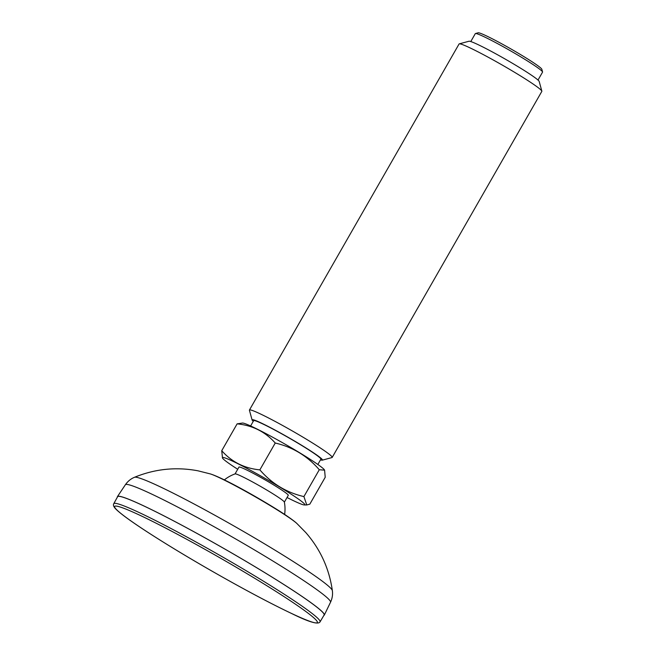 <?xml version="1.0" encoding="UTF-8"?>
<svg xmlns="http://www.w3.org/2000/svg" width="656" height="656" viewBox="0 0 656 656"><rect width="100%" height="100%" fill="white"/><g stroke="black" fill="none" stroke-linecap="round" stroke-linejoin="round"><path stroke-width="0.98" d="M113.759 503.71L117.596 496.731A118.998 7.888 29.8 0 1 224.787 549.023A118.998 7.888 29.8 0 1 324.121 615.008L320.046 621.855A118.859 7.88 -150.2 0 0 277.529 589.949A118.859 7.88 -150.2 0 0 171.724 528.892A118.859 7.88 -150.2 0 0 113.759 503.71C113.012 505.03 113.644 506.752 115.661 508.892C121.13 514.411 134.66 524.013 156.251 537.699C173.012 548.293 191.675 559.494 212.257 571.286C243.835 589.309 270.379 603.43 291.887 613.639C308.984 622.109 318.373 624.848 320.046 621.855M117.383 497.133A119.195 7.897 29.8 0 1 117.449 496.592A119.195 7.897 29.8 0 1 224.795 549.006A119.195 7.897 29.8 0 1 324.318 615.074A119.195 7.897 29.8 0 1 323.892 615.402M324.589 470.155L324.458 469.934A47.503 3.149 -150.2 0 0 284.893 444.063A47.503 3.149 -150.2 0 0 242.556 423.03L237.119 423.858C252.568 425.383 265.27 431.771 275.241 443.021C292.658 447.064 307.336 455.969 319.292 469.737L324.589 470.155L325.22 477.281L309.837 504.136L306.77 504.964L303.908 496.592L319.292 469.737M317.857 464.464L320.891 459.167A38.737 2.567 -150.2 0 0 288.55 437.691A38.737 2.567 -150.2 0 0 253.651 420.66L250.617 425.965M320.497 459.856A40.524 2.69 -150.2 0 0 322.276 460.168A40.524 2.69 -150.2 0 0 288.607 437.585A40.524 2.69 -150.2 0 0 252.093 419.971A40.524 2.69 -150.2 0 0 253.265 421.349M249.444 410.025L459.077 43.985A47.683 3.157 29.8 0 1 459.274 43.854A47.683 3.157 29.8 0 1 516.551 73.488A47.683 3.157 29.8 0 1 541.84 91.143A47.683 3.157 29.8 0 1 541.831 91.373L332.19 457.421A47.683 3.157 -150.2 0 0 292.387 430.984A47.683 3.157 -150.2 0 0 249.444 410.025A47.683 3.157 -150.2 0 0 249.428 410.262L252.093 419.971M322.276 460.168L331.993 457.552A47.683 3.157 -150.2 0 0 332.19 457.421M459.274 43.854L468.999 41.238A40.524 2.69 29.8 0 1 517.682 66.428A40.524 2.69 29.8 0 1 539.183 81.426L541.84 91.143M470.778 41.549L475.305 33.636A38.737 2.567 29.8 0 1 475.469 33.53A38.737 2.567 29.8 0 1 522.004 57.605A38.737 2.567 29.8 0 1 542.553 71.947A38.737 2.567 29.8 0 1 542.545 72.135L538.01 80.057M475.469 33.53L478.167 32.8A36.752 2.435 29.8 0 1 522.315 55.645A36.752 2.435 29.8 0 1 541.815 69.249L542.553 71.947M284.63 514.419A37.351 37.351 0 0 0 284.36 502.086A28.413 1.886 -150.2 0 0 284.171 501.75A28.413 1.886 -150.2 0 0 259.317 485.702A28.413 1.886 -150.2 0 0 235.119 473.886A37.351 37.351 0 0 0 224.344 479.897M284.376 502.152L288.287 495.321A28.413 1.886 -150.2 0 0 264.565 479.569A28.413 1.886 -150.2 0 0 238.973 467.08L235.053 473.911M287.033 497.51A47.503 3.149 -150.2 0 0 304.4 504.964A47.503 3.149 -150.2 0 0 258.513 474.69A47.503 3.149 -150.2 0 0 222.499 458.06A47.503 3.149 -150.2 0 0 237.718 469.27M303.908 496.592C286.41 492.508 271.732 483.603 259.858 469.876C244.409 468.351 231.707 461.963 221.736 450.713L222.499 458.06M221.736 450.713L237.119 423.858M259.858 469.876L275.241 443.021M156.333 537.74A116.875 7.749 29.8 0 1 174.611 532.787A116.875 7.749 29.8 0 1 316.881 622.864A116.875 7.749 29.8 0 1 156.333 537.74M279.645 511.434A52.004 3.444 -150.2 0 0 210.355 473.927C222.368 477.609 255.463 495.985 278.382 510.376C291.838 518.863 296.323 522.914 296.856 523.463A52.004 3.444 -150.2 0 0 279.645 511.434M330.517 602.249C332.289 598.444 332.895 594.566 332.354 590.613A114.16 7.569 -150.2 0 0 291.453 560.388A114.16 7.569 -150.2 0 0 192.159 502.972A114.16 7.569 -150.2 0 0 134.48 477.289C130.798 478.823 127.756 481.307 125.37 484.759A118.203 7.831 29.8 0 1 183.262 509.983A118.203 7.831 29.8 0 1 288.214 570.564A118.203 7.831 29.8 0 1 330.517 602.249L324.318 615.074M134.48 477.289C155.087 468.868 176.259 466.711 198.005 470.819L210.355 473.927M332.354 590.613C329.189 568.58 320.333 549.22 305.786 532.549L296.856 523.463M125.37 484.759L117.449 496.592M304.4 504.964L306.77 504.964"/></g></svg>
